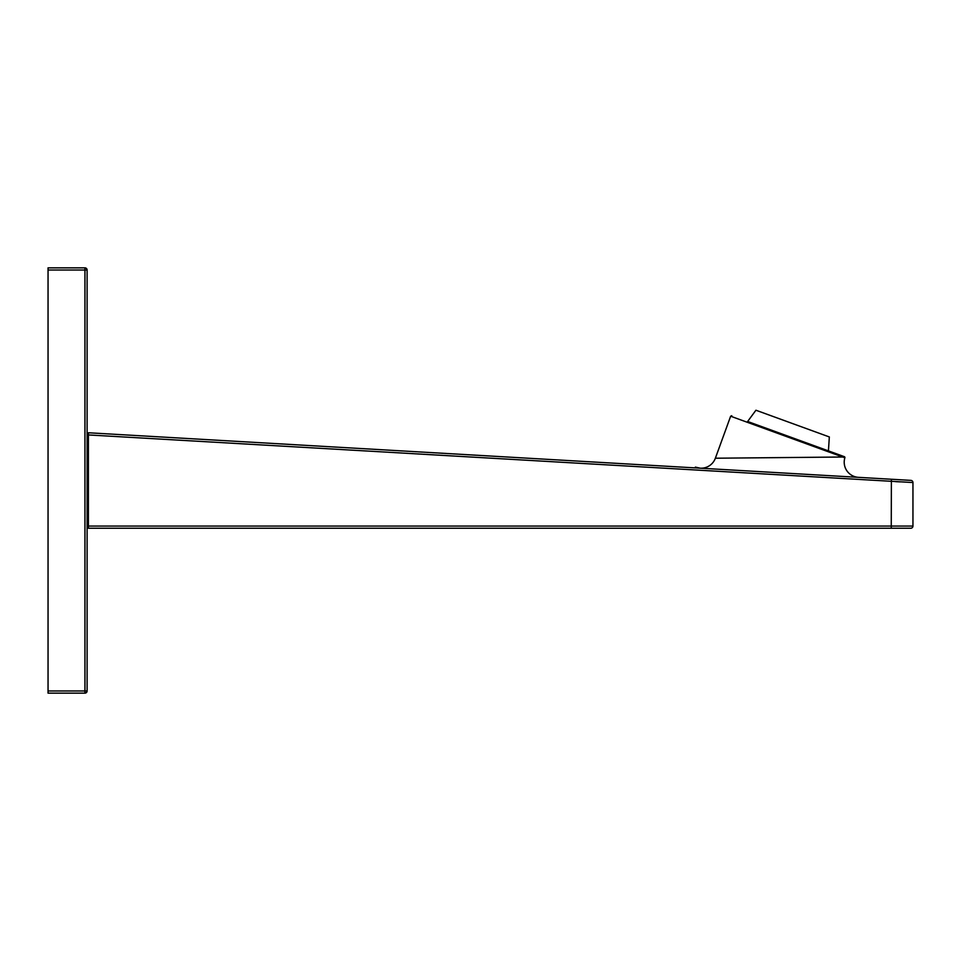 <?xml version="1.0" encoding="UTF-8"?>
<svg xmlns="http://www.w3.org/2000/svg" width="961" height="961" viewBox="0 0 961 961"><rect width="100%" height="100%" fill="white"/><g stroke="black" fill="none" stroke-linecap="round" stroke-linejoin="round"><path stroke-width="0.72" stroke-dasharray="4.8 3.6" d="M48.05 267.855L48.05 693.145L84.94 693.145L84.94 690.971L87.103 690.971L87.103 270.029L84.94 270.029L84.94 267.855L48.05 267.855M87.103 690.971A2.174 2.174 0 0 1 84.94 693.145M84.94 267.855A2.174 2.174 0 0 1 87.103 270.029M900.229 481.881L912.95 482.542L912.95 526.063A2.174 2.174 0 0 1 910.776 528.238L88.412 528.238L88.412 434.937L895.676 481.653M912.95 526.063L891.255 526.063L891.376 479.251L88.412 432.762L88.412 434.937M891.376 479.251L910.908 480.38A2.174 2.174 0 0 1 912.95 482.542M844.875 457.748L842.725 457.016L715.368 458.217M700.221 468.187L858.521 477.353L700.125 468.175M828.43 450.889L827.529 450.565M826.472 450.18L818.003 447.093M815.12 446.036L800.453 440.703M796.513 439.273L779.563 433.099M775.623 431.669L760.956 426.324M758.073 425.279L747.886 421.579M748.547 421.807L747.646 421.483M844.335 456.679L842.244 455.91A0.865 0.841 -70 0 1 842.725 457.016L730.648 416.221M755.923 410.227L829.331 436.943M771.803 430.276L764.115 427.477L771.803 430.276M755.49 424.342L751.046 422.72L755.49 424.342M825.031 449.652L828.046 450.745M811.961 444.895L804.273 442.096L811.961 444.895M792.477 437.808L804.273 442.096M749.964 422.323L751.046 422.72M755.562 424.366L760.644 426.216M773.881 431.033L779.803 433.183M781.461 433.795L783.599 434.564M812.105 444.943L817.126 446.769M48.05 690.971L84.94 690.971L84.94 270.029L48.05 270.029M891.255 528.238L891.255 526.063L88.412 526.063M704.413 468.427L711.633 468.848M768.319 472.127L773.197 472.404M786.266 473.16L790.398 473.401M838.208 476.175L840.635 476.308M846.701 476.668L853.788 477.076M856.587 477.233L858.461 477.341"/><path stroke-width="1.44" d="M48.05 270.029L48.05 267.855L84.94 267.855L84.94 693.145L48.05 693.145L48.05 270.029L87.103 270.029A2.174 2.174 0 0 0 84.94 267.855M87.103 270.029L87.103 690.971L48.05 690.971M84.94 693.145A2.174 2.174 0 0 0 87.103 690.971M88.412 526.063L891.255 526.063L891.255 528.238L88.412 528.238L88.412 432.762L910.908 480.38A2.174 2.174 -86.7 0 1 912.95 482.542L88.412 434.937M891.376 479.251L891.255 526.063L912.95 526.063L912.95 482.542M895.676 481.653L900.229 481.881M891.255 528.238L910.776 528.238A2.174 2.174 0 0 0 912.95 526.063M700.293 468.187L700.221 468.187A15.184 15.184 -86.7 0 0 715.368 458.217L842.725 457.016L844.875 457.748A0.865 0.865 -70 0 0 844.335 456.679L828.43 450.889L829.331 436.943L755.923 410.227L747.646 421.483L842.244 455.91A0.865 0.841 110 0 1 842.725 457.016L730.648 416.221L731.765 415.705M827.529 450.565L826.472 450.18M818.003 447.093L815.12 446.036M800.453 440.703L796.513 439.273M779.563 433.099L775.623 431.669M760.956 426.324L758.073 425.279M749.964 422.323L748.547 421.807M760.644 426.216L755.562 424.366M751.046 422.72L747.898 421.579M828.19 450.793L825.619 449.868M817.126 446.769L812.105 444.943M804.273 442.096L792.477 437.808M783.599 434.564L773.881 431.033M779.803 433.183L781.461 433.795M858.521 477.353A15.184 15.184 -86.7 0 1 844.875 457.748M715.368 458.217L730.648 416.221M695.368 467.094L700.125 468.175M701.602 468.259L704.413 468.427M711.633 468.848L768.319 472.127M773.197 472.404L786.266 473.16M790.398 473.401L838.208 476.175M840.635 476.308L846.701 476.668M853.788 477.076L856.587 477.233M842.244 455.91L844.335 456.679"/></g></svg>
